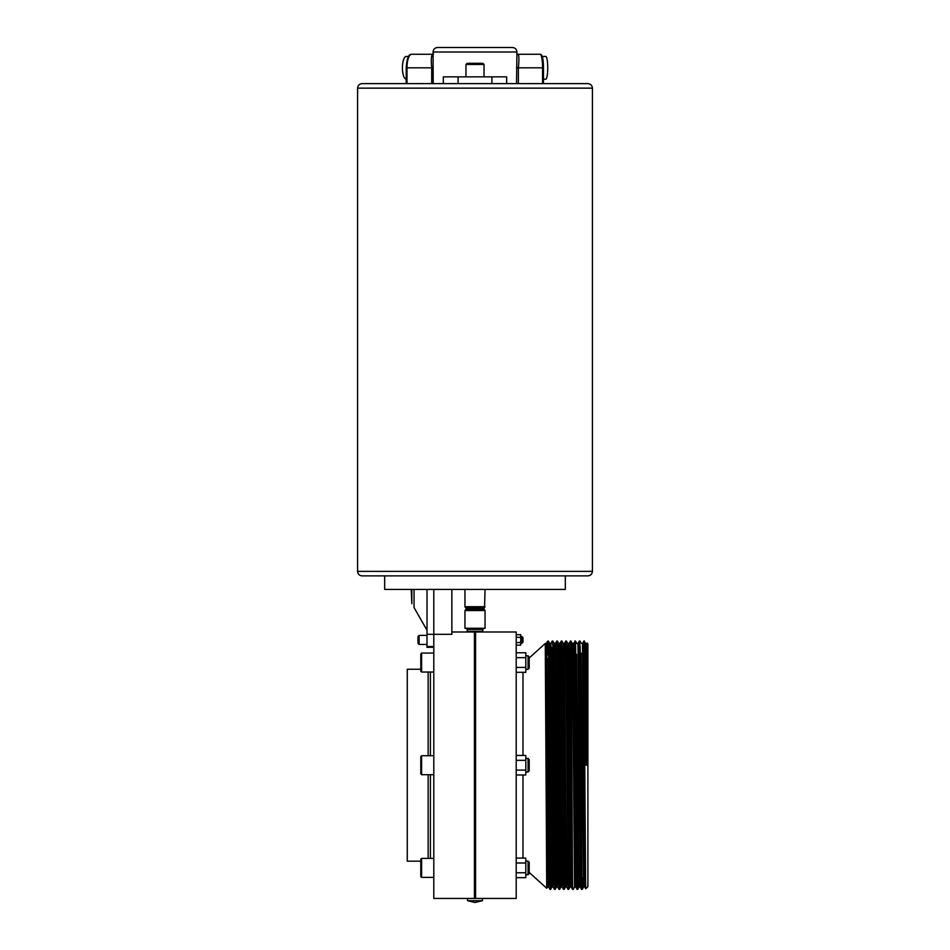<?xml version="1.0" encoding="UTF-8"?>
<svg xmlns="http://www.w3.org/2000/svg" width="950" height="950" viewBox="0 0 950 950"><rect width="100%" height="100%" fill="white"/><g stroke="black" fill="none" stroke-linecap="round" stroke-linejoin="round"><path stroke-width="1.43" d="M433.794 589.428L433.794 634.327L433.794 589.428M451.856 589.428L451.856 634.327L433.794 634.327L433.794 898.439L467.554 898.439L467.554 900.695L474.929 902.5L482.446 900.695L467.554 900.695M406.232 79.194A11.376 3.895 -90 0 1 402.408 67.818A11.376 3.895 -90 0 1 406.303 56.442L408.548 56.442M467.554 898.439L516.206 898.439L516.206 631.988L469.811 631.988L467.234 631.299L482.766 631.299L482.766 629.399L467.234 629.399L466.106 628.271M485.046 589.428L484.559 607.644L482.766 608.855L467.234 608.855L464.954 610.529L464.954 628.271L485.046 628.271L485.046 610.529L464.954 610.529M560.571 862.707L560.666 871.863M549.385 658.587L549.741 643.471L549.967 649.42L551.997 886.956L550.596 889.402L549.801 883.322L547.96 658.587M550.584 889.402L548.554 647.104C548.364 637.011 548.174 639.587 547.984 654.811L548.043 650.56M551.997 886.956L553.126 886.956L551.095 649.42L550.869 643.471L549.741 643.471L548.34 641.024L547.984 646.998L547.984 641.024M555.489 871.839L555.109 889.402L554.313 883.322L552.508 647.104L551.891 658.587M553.898 658.587L554.254 643.471L554.479 649.42L556.51 886.956L555.109 889.402L553.066 647.104L552.283 641.024M557.923 765.213L556.795 641.024L557.591 647.104L559.621 889.402L558.826 883.322L557.923 765.213M562.447 765.213L561.308 641.024L562.103 647.104L564.134 889.402L563.35 883.322L562.447 765.213M566.96 765.213L565.82 641.024L566.616 647.104L568.646 889.402L567.862 883.322L566.96 765.213M571.188 886.956L569.157 649.42L568.931 643.471L567.803 643.471L570.059 886.956L571.188 886.956L572.601 889.402L570.57 647.104L570.332 641.024L569.988 656.07M572.601 889.402L571.14 647.104L570.914 641.024L568.931 643.471M570.629 650.56L570.558 655.916M575.7 886.956L573.681 649.42L573.456 643.471L572.316 643.471L574.584 886.956L575.712 886.956L577.113 889.402L575.082 647.104L574.857 641.024L574.524 654.847M576.531 654.312L579.096 886.956L577.683 889.402L575.653 647.104L575.439 641.024L573.444 643.471M575.142 650.56L575.082 654.704M579.096 886.956L580.224 886.956L581.626 889.402L579.369 641.024L580.165 647.104L581.97 883.322L582.207 889.402L582.516 877.717M554.931 871.839L554.824 879.866M559.443 871.839L559.336 879.866M357.58 88.148C357.853 85.405 359.361 83.897 362.104 83.624L587.896 83.624C590.639 83.897 592.147 85.405 592.42 88.148L357.58 88.148L357.58 571.366L592.42 571.366C592.147 574.109 590.639 575.605 587.896 575.878L362.104 575.878C359.361 575.605 357.853 574.109 357.58 571.366M542.26 56.442L545.751 56.442A11.376 1.971 90 0 1 547.734 67.818A11.376 1.971 90 0 1 545.751 79.194L543.483 79.194M465.963 64.434L467.091 63.306L482.909 63.306L484.037 64.434L465.963 64.434L465.963 76.855M433.069 52.012C433.331 49.269 434.839 47.773 437.582 47.5L512.418 47.5C515.161 47.773 516.669 49.269 516.931 52.012L433.069 52.012L433.188 83.624M521.859 643.304L522.987 642.176L522.987 637.664L521.859 636.536L521.859 643.304L520.731 643.304M417.988 639.92L417.988 643.304L419.116 644.432L419.116 635.396L417.988 636.536L417.988 639.92M565.321 575.878L565.321 589.428L384.679 589.428L384.679 575.878M475 632.653L474.43 632.094C468.433 631.976 468.433 631.976 474.43 632.094C468.433 631.976 468.433 631.976 474.43 632.094L474.43 898.332C468.433 898.451 468.433 898.451 474.43 898.332L475.57 632.094C481.567 631.976 481.567 631.976 475.57 632.094L475.57 898.332C481.567 898.451 481.567 898.451 475.57 898.332C481.567 898.451 481.567 898.451 475.57 898.332L475 897.774M528.069 655.773L529.197 656.901L529.197 668.194L528.069 669.322L528.069 655.773L525.801 655.773M528.069 758.432L529.197 759.572L529.197 770.854L528.069 771.982L528.069 758.432L525.801 758.432M528.069 861.104L529.197 862.232L529.197 873.525L528.069 874.653L528.069 861.104L525.801 861.104M420.803 662.554L420.803 653.849L421.598 653.066L421.598 672.03L420.803 671.246L420.803 662.554M420.803 765.213L420.803 756.521L421.598 755.725L421.598 774.701L420.803 773.906L420.803 765.213M420.803 867.873L420.803 859.18L421.598 858.396L421.598 877.361L420.803 876.565L420.803 867.873M430.409 858.396L430.409 774.701M420.803 861.175L407.265 861.175L407.265 669.251L420.803 669.251M522.987 672.327L522.987 755.44M587.207 643.091L587.599 684.059L586.993 643.471L587.896 643.744L587.896 886.682L585.746 888.713L585.568 879.059L583.882 641.024L585.877 643.471L585.604 651.878M587.599 684.059L587.599 765.213L586.269 765.213L585.022 677.219L585.022 765.213M529.197 872.432L546.725 888.262L545.276 643.471L529.197 657.994M546.737 658.587L547.521 641.44M522.987 774.986L522.987 858.099M516.539 83.624L516.931 52.012M443.329 83.624L443.329 76.855L506.671 76.855L506.671 83.624M430.409 755.725L430.409 672.03M516.206 858.099L525.801 858.099L525.801 877.658L516.206 877.658M516.206 862.992L525.801 862.992M516.206 872.765L525.801 872.765M516.206 755.44L525.801 755.44L525.801 774.986L516.206 774.986M516.206 770.106L525.801 770.106M516.206 760.321L525.801 760.321M516.206 672.327L525.801 672.327L525.801 667.434L516.206 667.434M516.206 657.661L525.801 657.661L525.801 667.434M516.206 652.769L525.801 652.769L525.801 657.661M433.794 634.327L427.013 634.327L427.013 589.428M427.013 634.327L427.013 647.283L433.794 647.271M427.013 630.254L414.058 607.572L414.058 589.428M411.837 589.428L411.837 603.678L411.207 589.428M516.206 645.133L520.731 645.133L520.731 634.707L516.206 634.707M516.206 637.343L520.731 637.343M516.206 642.556L520.731 642.556M542.557 83.624L542.557 67.818A13.549 2.351 -90 0 0 540.194 54.269L518.059 54.269C519.056 55.088 519.163 59.601 518.391 67.818L518.391 83.624M433.188 67.818L431.704 67.818C430.956 59.553 431.3 55.041 432.737 54.269L411.611 54.269A13.549 4.631 90 0 0 406.98 67.818L431.704 67.818L431.704 83.624M585.022 677.219L584.464 641.024M584.179 650.56L584.155 652.27M583.882 878.085L583.621 886.956L584.737 886.956L582.481 643.471L583.882 641.024M580.212 886.956L577.968 643.471L579.369 641.024M567.019 873.561L566.675 886.956L566.449 880.994L564.419 643.471L565.82 641.024M558.41 658.587L558.778 643.471L559.004 649.42L560.809 880.994L561.034 886.956L562.163 886.956L559.906 643.471L561.308 641.024M556.51 886.956L557.638 886.956L555.382 643.471L556.795 641.024M545.276 643.839L547.259 880.994L547.485 886.956L548.613 886.956L546.357 643.471L547.509 641.464M586.993 765.213L585.877 643.471L586.993 643.471M582.207 889.402L583.621 886.956L581.067 653.101M565.891 873.264L565.559 886.956L565.321 880.994L563.291 643.471L564.419 643.471M485.046 606.706L464.954 606.706L465.441 607.644L484.559 607.644M482.766 608.855L484.346 609.484L465.654 609.484M428.141 755.725L428.141 672.03M428.141 858.396L428.141 774.701M458.078 76.855L458.078 83.624M491.922 76.855L491.922 83.624M427.013 646.534L433.794 646.534M541.31 55.409A12.421 2.161 90 0 1 543.471 67.818L516.539 67.818M543.471 67.818L543.471 83.624L543.483 67.818C543.4 58.912 542.308 54.399 540.194 54.269M406.303 83.624L406.303 67.818L406.98 67.818L406.98 83.624M482.446 898.439L482.446 900.695M484.346 609.484L485.046 610.529M480.189 631.988L482.766 631.299M467.234 629.399L467.234 631.299M482.766 629.399L483.894 628.271M467.234 608.855L465.441 607.644M464.954 589.428L464.954 606.706M546.487 871.839L547.117 871.839M581.887 877.551L583.336 877.931M484.037 64.434L484.037 76.855M592.42 88.148L592.42 571.366M419.116 644.432L427.013 644.432L419.116 644.432L417.988 643.304M433.794 653.066L421.598 653.066L420.803 653.849M433.794 755.725L421.598 755.725M433.794 858.396L421.598 858.396M451.856 631.988L469.811 631.988M421.598 877.361L433.794 877.361L421.598 877.361L420.803 876.565M433.794 774.701L421.598 774.701M433.794 672.03L421.598 672.03M528.069 874.653L525.801 874.653L528.069 874.653L529.197 873.525M525.801 771.982L528.069 771.982M525.801 669.322L528.069 669.322M427.013 647.283L433.794 647.283M427.013 635.396L419.116 635.396L417.988 636.536M521.859 636.536L520.731 636.536M411.611 54.269C410.911 54.672 407.218 52.868 406.232 67.818L406.232 83.624M518.059 54.269L516.764 53.544M433.532 53.913L432.737 54.269M584.761 652.104L586.138 651.736M548.72 658.587L550.097 658.587M551.226 658.587L552.663 658.587M553.232 658.587L554.622 658.587M557.745 658.587L559.134 658.587M584.737 886.956L585.746 888.713M564.146 889.402L565.559 886.956L566.675 886.956L568.076 889.402M562.151 886.956L563.564 889.402M557.638 886.956L559.051 889.402M553.126 886.956L554.527 889.402M550.857 643.471L552.271 641.024M548.601 886.956L550.014 889.402M579.951 641.024L581.364 643.471L582.481 643.471M575.439 641.024L576.84 643.471L577.968 643.471M557.365 641.024L558.778 643.471L559.906 643.471M552.852 641.024L554.266 643.471L555.382 643.471M546.357 643.471L545.276 643.471M574.584 886.956L573.171 889.402M572.327 643.471L570.914 641.024M570.071 886.956L568.658 889.402M567.815 643.471L566.402 641.024M563.291 643.471L561.889 641.024M561.034 886.956L559.621 889.402M547.485 886.956L546.737 888.262"/></g></svg>
